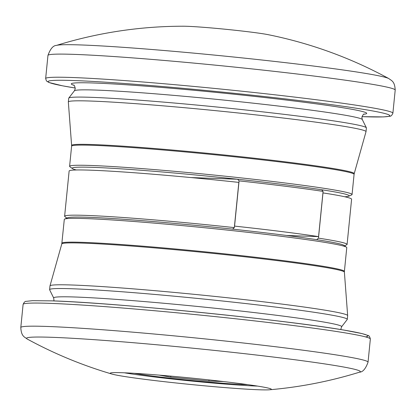 <?xml version="1.0" encoding="UTF-8"?>
<svg xmlns="http://www.w3.org/2000/svg" width="416" height="416" viewBox="0 0 416 416"><rect width="100%" height="100%" fill="white"/><g stroke="black" fill="none" stroke-linecap="round" stroke-linejoin="round"><path stroke-width="0.62" d="M122.678 372.736A80.938 3.224 -174.3 0 0 110.328 373.095A80.938 3.224 -174.3 0 0 111.94 374.057A80.938 3.224 -174.3 0 0 176.457 383.016A80.938 3.224 -174.3 0 0 258.898 389.771A80.938 3.224 -174.3 0 0 269.5 389.782A80.938 3.224 -174.3 0 0 271.274 389.158A80.938 3.224 -174.3 0 0 211.765 380.214A80.938 3.224 -174.3 0 0 122.678 372.736M124.379 372.804A77.558 3.089 -174.3 0 0 256.386 386.053A77.558 3.089 -174.3 0 0 257.556 386.095M61.922 243.22A141.939 5.658 -174.3 0 1 83.715 242.382A141.939 5.658 -174.3 0 1 242.658 255.798A141.939 5.658 -174.3 0 1 344.391 271.414L346.767 247.624A141.939 5.658 -174.3 0 0 346.471 247.198L343.876 245.341A139.168 5.543 -174.3 0 0 316.732 239.673A139.168 5.543 -174.3 0 0 232.591 229.148A139.168 5.543 -174.3 0 0 88.582 217.292A139.168 5.543 -174.3 0 0 67.579 217.766L64.672 219.071A141.939 5.658 -174.3 0 0 64.298 219.43L61.786 243.937L49.988 285.88A149.578 5.959 -174.3 0 0 49.982 285.922L49.608 289.661A149.578 5.959 -174.3 0 0 49.639 289.812L53.711 298.043L53.997 300.934M64.615 216.247L69.129 171.023A141.939 5.658 -174.3 0 1 238.836 182.395L234.322 227.614A141.939 5.658 -174.3 0 0 86.408 215.41A141.939 5.658 -174.3 0 0 64.615 216.247A141.939 5.658 -174.3 0 0 64.912 216.668L66.877 218.078M346.471 247.198A141.939 5.658 -174.3 0 0 240.323 231.483A141.939 5.658 -174.3 0 0 86.091 218.587A141.939 5.658 -174.3 0 0 64.672 219.071M53.711 298.043A144.706 5.767 -174.3 0 1 75.899 297.04A144.706 5.767 -174.3 0 1 239.663 310.908A144.706 5.767 -174.3 0 1 341.604 326.778L347.225 319.514A149.578 5.959 -174.3 0 0 347.282 319.374L347.656 315.635A149.578 5.959 -174.3 0 0 347.656 315.593A149.578 5.959 -174.3 0 0 239.944 299.12A149.578 5.959 -174.3 0 0 72.951 285.038A149.578 5.959 -174.3 0 0 49.988 285.88M347.282 319.374A149.578 5.959 -174.3 0 0 240.074 302.916A149.578 5.959 -174.3 0 0 72.576 288.777A149.578 5.959 -174.3 0 0 49.608 289.661M370.349 339.04A174.486 6.952 -174.3 0 0 245.289 319.842A174.486 6.952 -174.3 0 0 49.899 303.352A174.486 6.952 -174.3 0 0 23.109 304.382C24.081 302.203 25.137 301.184 26.26 301.335L32.458 300.674L52.328 300.872C113.329 302.656 285.62 319.914 343.928 330.08L361.988 333.58L367.869 335.431C368.997 335.509 369.824 336.716 370.349 339.04L368.046 362.159C365.68 368.753 362.835 372.096 359.518 372.18L359.518 372.18A167.736 6.682 -174.3 0 0 247.572 354.016A167.736 6.682 -174.3 0 0 52.26 337.319A167.736 6.682 -174.3 0 0 27.18 339.009L27.18 339.009A429.177 429.177 0 0 0 111.94 374.057M344.5 245.788L346.71 244.795A141.939 5.658 -174.3 0 0 347.084 244.442A141.939 5.658 -174.3 0 0 318.469 238.139L322.982 192.915A141.939 5.658 -174.3 0 1 351.598 199.217L347.084 244.442M316.732 239.673L318.469 238.139M234.322 227.614L232.591 229.148M250.089 31.996A45.864 1.825 -174.3 0 0 187.138 26.296A45.864 1.825 -174.3 0 0 183.42 26.218A429.177 429.177 0 0 0 56.482 45.406L56.482 45.406A167.736 6.682 5.7 0 1 81.442 44.97A167.736 6.682 5.7 0 1 261.69 59.987A167.736 6.682 5.7 0 1 388.82 78.577L388.82 78.577A429.177 429.177 0 0 0 268.18 34.679A45.864 1.825 -174.3 0 0 250.089 31.996M76.305 169.972A139.168 5.543 5.7 0 1 72.488 168.61A139.168 5.543 5.7 0 1 93.564 167.372A139.168 5.543 5.7 0 1 237.661 179.239A139.168 5.543 5.7 0 1 321.662 189.743A139.168 5.543 5.7 0 1 348.785 196.186A139.168 5.543 5.7 0 1 344.77 196.768M72.488 168.61L69.893 166.748A141.939 5.658 5.7 0 1 69.597 166.327A141.939 5.658 5.7 0 1 91.39 165.49A141.939 5.658 5.7 0 1 250.333 178.906A141.939 5.658 5.7 0 1 352.066 194.522A141.939 5.658 5.7 0 1 351.692 194.88L348.785 196.186M68.344 101.993A149.578 5.959 5.7 0 1 68.344 101.951A149.578 5.959 5.7 0 1 91.312 101.067A149.578 5.959 5.7 0 1 258.809 115.206A149.578 5.959 5.7 0 1 366.018 131.664A149.578 5.959 5.7 0 1 366.012 131.706L354.214 173.654A142.007 5.658 5.7 0 0 252.918 158.044A142.007 5.658 5.7 0 0 93.423 144.565A142.007 5.658 5.7 0 0 71.614 145.444L68.344 101.993M68.344 101.951L68.718 98.218A149.578 5.959 5.7 0 1 68.775 98.072A149.578 5.959 5.7 0 1 91.686 97.334A149.578 5.959 5.7 0 1 257.4 111.27A149.578 5.959 5.7 0 1 366.361 127.774A149.578 5.959 5.7 0 1 366.392 127.93L366.018 131.664M323.076 191.391L318.562 236.616A141.939 5.658 5.7 0 0 234.562 226.106L239.075 180.887A141.939 5.658 5.7 0 1 323.076 191.391L321.662 189.743M239.075 180.887L237.661 179.239L191.038 177.564M286.499 235.461L318.562 236.616M134.321 373.313A63.154 2.517 -174.3 0 0 187.325 380.042A63.154 2.517 -174.3 0 0 244.265 384.54A63.154 2.517 -174.3 0 0 247.707 384.634M209.014 379.912L208.9 381.025L223.475 381.55M208.9 381.025L170.737 377.161L159.146 375.118M170.841 376.126L170.737 377.161M344.391 271.414L344.386 272.142A142.007 5.658 -174.3 0 0 242.122 256.506A142.007 5.658 -174.3 0 0 83.585 243.136A142.007 5.658 -174.3 0 0 61.786 243.937M365.503 336.887A171.714 6.843 -174.3 0 0 257.972 318.609A171.714 6.843 -174.3 0 0 52.504 300.888M368.046 362.159A174.486 6.952 -174.3 0 0 242.98 342.961A174.486 6.952 -174.3 0 0 47.59 326.472A174.486 6.952 -174.3 0 0 20.8 327.501C21.273 336.424 24.383 336.794 27.18 339.009M73.944 85.296A148.434 5.912 5.7 0 1 94.089 83.013A148.434 5.912 5.7 0 1 273.827 98.576A148.434 5.912 5.7 0 1 363.818 114.234M69.597 166.327L71.609 146.172A141.939 5.658 5.7 0 1 93.402 145.335A141.939 5.658 5.7 0 1 252.346 158.751A141.939 5.658 5.7 0 1 354.078 174.366L354.214 173.654M68.775 98.072L74.396 90.808A144.706 5.767 5.7 0 1 96.559 90.095A144.706 5.767 5.7 0 1 256.875 103.579A144.706 5.767 5.7 0 1 362.289 119.543L361.884 117.307C362.825 114.91 363.615 113.812 364.255 114.031M362.003 116.652L383.542 116.912L389.74 116.256C390.863 116.402 391.919 115.388 392.891 113.209A174.486 6.952 5.7 0 0 267.831 94.011A174.486 6.952 5.7 0 0 72.441 77.516A174.486 6.952 5.7 0 0 45.651 78.546L46.462 80.969L48.896 82.488L62.431 85.795L75.249 88.031A171.714 6.843 5.7 0 1 74.495 80.564A171.714 6.843 5.7 0 1 310.185 101.904A171.714 6.843 5.7 0 1 363.496 116.698A171.714 6.843 5.7 0 1 362.003 116.646M45.651 78.546L47.954 55.427A174.486 6.952 5.7 0 1 74.75 54.397A174.486 6.952 5.7 0 1 270.14 70.892A174.486 6.952 5.7 0 1 395.2 90.09C394.727 81.162 391.617 80.798 388.82 78.577M340.751 329.555L341.604 326.778M344.386 272.142L347.656 315.593M269.5 389.782A429.177 429.177 0 0 0 359.518 372.18M23.109 304.382L20.8 327.501M74.396 90.808L75.234 88.696C74.792 86.164 74.23 84.937 73.559 85.015M47.954 55.427C50.32 48.833 53.165 45.495 56.482 45.406M392.891 113.209L395.2 90.09M362.289 119.543L366.361 127.774M71.609 146.172L71.614 145.444M352.066 194.522L354.078 174.366"/></g></svg>
